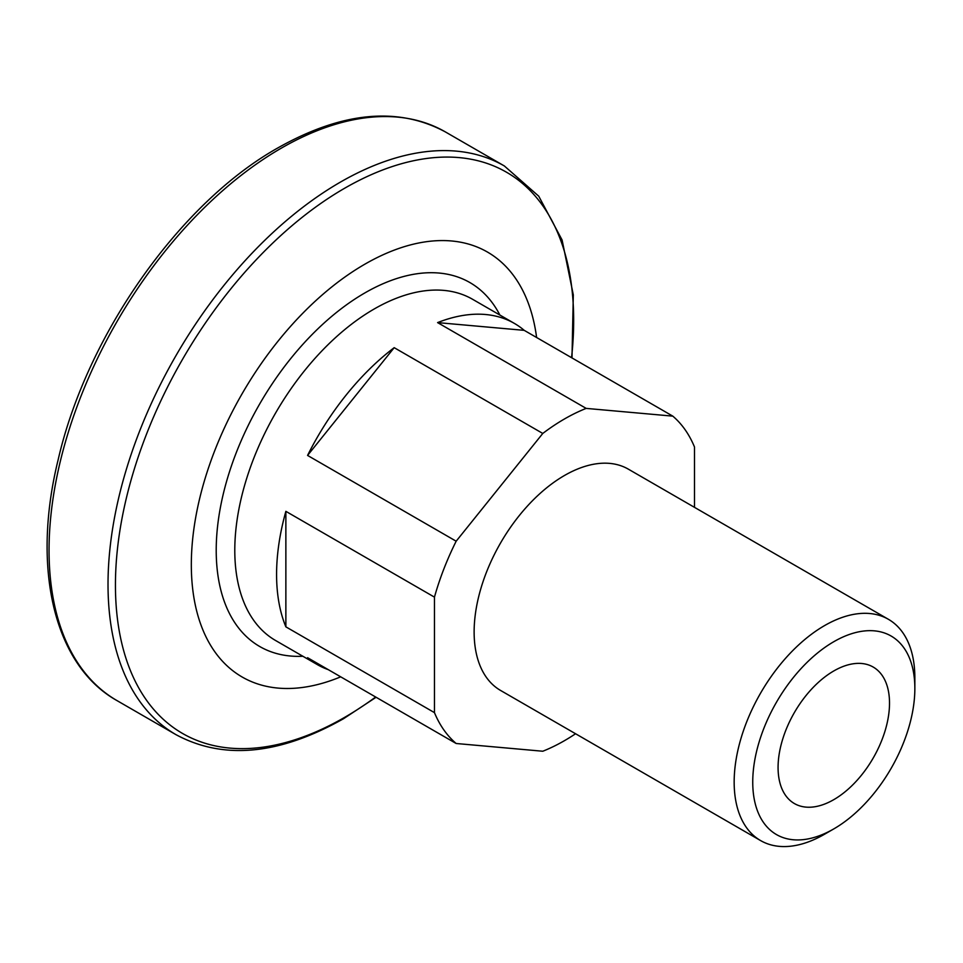 <?xml version="1.0" encoding="UTF-8"?>
<svg xmlns="http://www.w3.org/2000/svg" width="963" height="963" viewBox="0 0 963 963"><rect width="100%" height="100%" fill="white"/><g stroke="black" fill="none" stroke-linecap="round" stroke-linejoin="round"><path stroke-width="1.44" d="M536.608 337.507A245.348 141.657 120 0 0 364.808 264.211A245.348 141.657 120 0 0 191.745 550.499A245.348 141.657 120 0 0 340.697 676.833M833.789 641.707A114.633 66.182 120 0 0 752.741 782.1A114.633 66.182 120 0 0 833.789 828.902L824.509 834.259A127.766 73.766 -60 0 1 760.626 840.591A127.766 73.766 -60 0 1 741.041 738.212A127.766 73.766 -60 0 1 824.509 625.625A127.766 73.766 -60 0 1 888.392 619.293A127.766 73.766 -60 0 1 914.85 677.783L914.85 688.509A114.633 66.182 120 0 0 833.789 641.707M833.789 670.958A78.797 45.502 -60 0 1 873.2 667.058A78.797 45.502 -60 0 1 885.274 730.207A78.797 45.502 -60 0 1 833.789 799.651A78.797 45.502 -60 0 1 794.391 803.551A78.797 45.502 -60 0 1 782.317 740.403A78.797 45.502 -60 0 1 833.789 670.958M760.626 840.591L500.591 690.459A127.766 73.766 -60 0 1 481.006 588.08A127.766 73.766 -60 0 1 564.474 475.493A127.766 73.766 -60 0 1 628.358 469.162L888.392 619.293M575.573 733.746A197.006 113.742 -60 0 1 564.474 740.667A197.006 113.742 -60 0 1 542.783 751.236L456.161 743.496A197.006 113.742 -60 0 1 434.457 712.632L434.457 597.132A197.006 113.742 -60 0 1 456.161 541.206L542.783 433.446A197.006 113.742 -60 0 1 564.474 418.965A197.006 113.742 -60 0 1 586.178 408.396L672.8 416.136L524.209 330.345A197.006 113.742 120 0 0 514.386 323.412A197.006 113.742 120 0 0 437.587 322.605L586.178 408.396M456.161 743.496L307.57 657.705A197.006 113.742 120 0 0 317.381 664.639A197.006 113.742 120 0 0 328.299 669.67M434.457 597.132L285.867 511.341A197.006 113.742 120 0 0 285.867 626.841L434.457 712.632M542.783 433.446L394.192 347.667A197.006 113.742 120 0 0 307.57 455.427L456.161 541.206M672.8 416.136A197.006 113.742 -60 0 1 694.492 447.001L694.492 507.345M824.509 834.259L833.802 828.902A114.633 66.182 120 0 0 833.802 828.902A114.633 66.182 120 0 0 914.85 688.509M285.867 626.841L285.867 511.341M394.192 347.667L307.57 455.427M437.587 322.605L524.209 330.345M514.386 323.412L472.592 299.288A197.006 113.742 120 0 0 374.089 309.051A197.006 113.742 120 0 0 245.396 482.644A197.006 113.742 120 0 0 275.599 640.515L317.381 664.639M302.876 656.26A210.139 121.326 -60 0 1 219.636 511.75A210.139 121.326 -60 0 1 364.808 292.957A210.139 121.326 -60 0 1 499.869 315.033M281.232 148.194A328.335 189.567 120 0 0 66.724 437.527A328.335 189.567 120 0 0 117.053 700.631C54.109 665.493 31.358 568.495 58.165 459.7C86.67 335.196 179.72 202.952 277.946 147.869C342.13 111.708 397.948 106.387 445.4 131.931A328.335 189.567 120 0 0 281.232 148.194M571.553 357.682A324.013 187.075 120 0 0 344.561 188.291A324.013 187.075 120 0 0 115.44 585.131A324.013 187.075 120 0 0 344.561 717.411A324.013 187.075 120 0 0 375.654 697.019M117.053 700.631L176.024 734.685A328.335 189.567 -60 0 1 125.696 471.581A328.335 189.567 -60 0 1 340.192 182.236A328.335 189.567 -60 0 1 504.371 165.973L445.4 131.931M176.024 734.685C223.476 760.216 279.294 754.908 343.478 718.747L376.088 697.26M571.986 357.935L573.31 294.883L562.091 239.992L538.738 196.187L504.371 165.973"/></g></svg>
